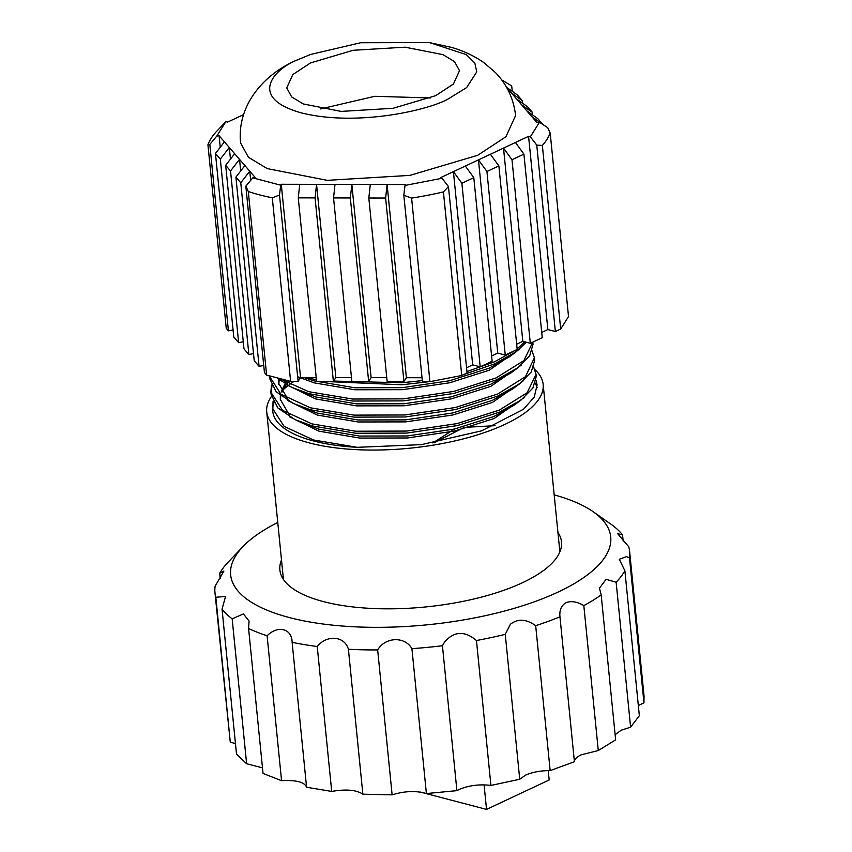 <?xml version="1.0" encoding="UTF-8"?>
<svg xmlns="http://www.w3.org/2000/svg" width="852" height="852" viewBox="0 0 852 852"><rect width="100%" height="100%" fill="white"/><g stroke="black" fill="none" stroke-linecap="round" stroke-linejoin="round"><path stroke-width="1.28" d="M434.179 442.72L464.244 427.395L495.065 425.68M454.531 429.014L432.837 442.944M448.173 98.949C430.249 109.578 358.053 127.012 301.523 112.922C246.942 97.905 274.099 68.682 298.051 59.629L310.554 54.475L360.694 42.738L429.536 42.6L466.363 54.624L474.852 63.101L476.747 71.909L466.619 87.607L448.173 98.949M429.536 42.6L451.752 47.456C463.35 50.758 474.085 55.838 483.968 62.697L495.449 72.569C506.897 84.391 513.618 98.694 515.609 115.478L505.95 136.735L477.674 155.298L409.887 175.384L327.211 180.336L267.262 168.611L248.443 157.29L240.573 142.934C236.696 104.242 265.153 73.698 296.113 60.449L310.554 54.475M534.981 369.661A138.897 50.321 174.3 0 1 543.15 384.327A138.897 50.321 174.3 0 1 505.012 424.339A138.897 50.321 174.3 0 1 355.848 449.622A138.897 50.321 174.3 0 1 266.729 411.921A138.897 50.321 174.3 0 1 271.426 396.489M533.693 367.01L536.046 374.465L527.079 392.793L499.325 410.11L457.013 423.604L406.553 431.069L355.625 431.229L311.949 423.891L282.523 410.302L270.872 392.218L271.458 385.051M270.872 392.218L271.064 394.231L277.784 407.863L294.877 419.546L312.151 425.904L355.827 433.242L406.755 433.082L457.215 425.617L499.528 412.123L521.2 399.929L532.851 388.097L536.249 376.477L535.993 373.89M269.264 376.115L269.456 378.128L276.176 391.76L293.269 403.443L310.543 409.801L354.219 417.139L405.147 416.979L455.607 409.514L497.919 396.02L519.592 383.826L531.243 371.994L534.641 360.375L534.385 357.787L525.471 376.69L497.717 394.007L455.405 407.501L404.945 414.967L354.017 415.126L310.341 407.788L280.915 394.199L269.243 375.945M532.085 350.907L534.385 357.787M277.294 378.288L291.661 387.34L308.935 393.699L352.611 401.036L403.539 400.877L453.999 393.411L496.311 379.917L517.984 367.723L529.646 355.891L533.033 344.272L532.83 342.11L523.863 360.588L496.109 377.905L453.796 391.398L403.337 398.864L352.408 399.024L308.733 391.686L280.777 379.172M464.031 374.422L494.703 363.815L516.376 351.62L526.302 342.238M524.768 341.844L517.132 348.894M514.928 350.513L494.511 361.802L466.928 371.557M271.958 386.02L270.989 393.23M269.37 375.977L269.392 377.127M307.029 377.511L316.443 379.917M323.792 381.44L401.931 384.774L429.206 381.664M422.326 380.61L401.729 382.761L333.633 381.068M316.241 377.905L314.569 377.521M557.922 532.393A141.496 51.269 174.3 0 1 561.489 541.872A141.496 51.269 174.3 0 1 522.638 582.63A141.496 51.269 174.3 0 1 370.684 608.392A141.496 51.269 174.3 0 1 279.882 569.977A141.496 51.269 174.3 0 1 281.501 559.977M554.183 494.874A190.986 69.193 174.3 0 1 593.109 511.69A190.986 69.193 174.3 0 1 558.294 591.97A190.986 69.193 174.3 0 1 319.287 623.494A190.986 69.193 174.3 0 1 242.916 546.643A190.986 69.193 174.3 0 1 277.763 522.468M228.453 561.819A208.346 75.477 -5.7 0 0 228.368 561.905A208.346 75.477 -5.7 0 0 219.699 573.258L223.906 571.042L215.109 586.187A208.346 75.477 -5.7 0 0 214.981 592.726A208.346 75.477 -5.7 0 0 215.822 597.273L225.556 596.443L222.042 609.159A208.346 75.477 -5.7 0 0 232.159 618.818L243.384 613.93L249.072 621.012L248.582 628.51A208.346 75.477 -5.7 0 0 267.102 635.773C277.837 624.878 292.098 628.574 292.119 642.323A208.346 75.477 -5.7 0 0 317.232 646.498C326.944 634.399 344.698 635.933 348.404 649.267A208.346 75.477 -5.7 0 0 377.66 649.927C385.296 636.902 404.796 636.124 411.921 648.638A208.346 75.477 -5.7 0 0 442.444 645.731L444.51 642.142C453.967 631.098 464.617 630.555 476.46 640.512A208.346 75.477 -5.7 0 0 505.257 634.325L510.38 624.292C517.792 618.467 526.227 618.935 535.684 625.688A208.346 75.477 -5.7 0 0 559.956 616.816C559.306 610.138 561.34 605.41 566.058 602.63C571.341 600.713 577.262 601.704 583.822 605.612A208.346 75.477 -5.7 0 0 601.171 594.93L599.457 588.168L606.091 579.328L616.134 582.246A208.346 75.477 -5.7 0 0 624.889 570.797L619.298 559.263L626.561 556.622L629.49 557.879A208.346 75.477 -5.7 0 0 629.607 551.34A208.346 75.477 -5.7 0 0 628.765 546.782L617.636 533.672L622.546 534.896A208.346 75.477 -5.7 0 0 612.428 525.247L593.109 511.69M629.49 557.879L643.952 702.804L644.069 696.265L629.607 551.34M638.329 705.541L643.952 702.804M476.46 640.512L490.922 785.438C479.527 784.053 468.962 785.384 459.217 789.431L456.906 790.656L442.444 645.731M616.134 582.246L630.608 727.171L639.351 715.723L624.889 570.797M615.123 734.712L621.151 730.239L630.608 727.171M583.822 605.612L598.285 750.537L615.645 739.856L601.171 594.93M535.684 625.688L550.158 770.613L574.418 761.741C574.429 759.302 576.697 756.981 581.245 754.797L598.285 750.537M490.922 785.438L519.731 779.25L525.45 775.192C532.436 772.104 540.679 770.57 550.158 770.613M435.66 95.68L393.081 108.289L341.151 111.41L303.216 103.933L291.672 96.926L286.73 87.916L292.8 74.561L310.565 62.91L353.143 50.289L405.073 47.179L443.008 54.645L454.553 61.653L459.494 70.673L453.424 84.018L435.66 95.68M536.014 380.354L537.101 384.934L534.268 397.021L523.565 409.205L481.731 430.814L421.474 444.637L357.222 447.321A132.816 48.117 174.3 0 1 272.768 411.314L273.066 401.154M272.693 409.855A132.816 48.117 174.3 0 1 273.95 402.794M282.726 390.237A132.816 48.117 174.3 0 1 287.774 385.849M289.627 384.444A132.816 48.117 174.3 0 1 294.068 381.377M357.222 447.321L313.557 439.994L284.131 426.405L272.47 408.321M535.301 383.112L537.165 387.543M303.93 377.5L313.898 380.833L354.72 387.756L402.336 387.671L449.505 380.759L489.059 368.213L509.432 356.786L512.638 354.23M283.162 379.747L285.942 382.473M291.661 387.34L315.506 396.936L356.328 403.859L403.944 403.773L451.102 396.862L490.667 384.316L511.04 372.888L517.984 367.723M278.721 379.481L278.7 383.304L287.55 398.576M293.269 403.443L317.114 413.039L357.936 419.961L405.552 419.876L452.71 412.964L492.275 400.419L512.638 388.991L519.592 383.826M287.561 380.737L286.08 382.548M285.1 383.879L281.309 391.185M280.329 395.584L280.308 399.407L289.158 414.679M299.009 421.367L318.723 429.142L359.544 436.064L407.149 435.979L454.318 429.067L493.872 416.522L514.246 405.094L521.2 399.929M524.406 397.405L494.075 418.534L454.521 431.08L407.352 437.992L359.746 438.077L318.925 431.155L289.361 416.692M280.436 400.419L280.777 395.946M281.895 392.144L286.261 384.593M287.337 383.251L289.254 381.1M522.798 381.302L492.467 402.432L452.913 414.977L405.744 421.889L358.138 421.974L317.317 415.052L287.752 400.589M278.828 384.316L279.168 379.843M521.19 365.199L490.869 386.329L451.304 398.874L404.136 405.786L356.53 405.872L315.709 398.949L286.144 384.486M519.582 349.096L489.261 370.226L449.696 382.772L402.538 389.683L354.922 389.769L314.1 382.846L297.646 376.722M351.482 377.596L335.837 377.564L333.388 381.462L315.07 197.888L298.264 197.856L316.593 381.43L333.388 381.462M316.198 377.521L300.554 377.489L298.115 381.387L279.499 194.98L280.691 185.182L252.767 177.866L245.834 186.151L264.44 372.569L266.612 375.082L290.617 381.377L298.115 381.387M263.737 365.465L259.083 366.36L240.765 182.797L235.897 177.152L254.215 360.726L259.083 366.36M253.513 353.623L248.869 354.517L230.541 170.954L225.673 165.309L243.991 348.883L248.869 354.517M243.289 341.78L238.645 342.674L220.317 159.111L215.45 153.466L233.778 337.03L238.645 342.674M233.065 329.926L228.421 330.832L209.816 144.414L216.749 136.128L225.855 121.634L215.748 132.284A173.616 62.899 174.3 0 0 207.931 144.744L209.816 144.414M207.931 144.744L226.249 328.318L228.421 330.832M560.691 329.021L542.362 145.458A173.616 62.899 174.3 0 0 550.19 132.997L568.518 316.561L560.691 329.021L555.366 331.524L547.857 329.554L541.723 332.44M530.306 343.292L542.245 337.69L523.916 154.116L511.988 159.718L530.306 343.292L522.808 341.322L516.663 344.208M505.257 355.06L517.185 349.458L498.867 165.884L486.929 171.497L505.257 355.06L497.749 353.101L491.604 355.976M480.198 366.829L492.126 361.227L473.808 177.653L461.869 183.265L480.198 366.829L472.69 364.869L466.545 367.755M461.752 375.498L467.077 372.995L448.461 186.588L442.05 178.26L405.009 185.438L403.816 195.236L422.422 381.653L429.919 381.664L461.752 375.498L443.423 191.924A173.616 62.899 174.3 0 1 411.601 198.101L429.919 381.664M422.038 377.745L406.393 377.713L403.944 381.611L385.626 198.037L368.82 198.005L387.149 381.579L403.944 381.611M386.755 377.67L371.11 377.638L368.671 381.536L350.342 197.962L333.547 197.93L351.865 381.504L368.671 381.536M292.119 642.27L306.582 787.248L331.705 791.423L317.232 646.498M290.617 381.377L272.289 197.802A173.616 62.899 174.3 0 1 248.294 191.519L266.612 375.082M622.546 534.896L623.174 541.169M574.418 761.741L559.956 616.816M519.731 779.25L505.257 634.325M411.921 648.638L426.394 793.563L456.906 790.656M426.394 793.563C416.191 790.539 404.775 790.965 392.122 794.852L377.66 649.927M348.404 649.267L362.867 794.192L392.122 794.852M362.867 794.192C356.477 789.879 346.082 788.952 331.705 791.423M306.582 787.248C304.622 782.072 296.283 779.889 281.565 780.698L267.102 635.773M248.582 628.51L263.044 773.435L281.565 780.698M262.491 767.865L246.622 763.733L232.159 618.818M222.042 609.159L236.505 754.084L246.622 763.733M235.45 743.54L230.285 742.198L215.822 597.273M214.981 592.726L230.285 742.198M220.231 578.604L219.699 573.258M411.601 198.101L403.816 195.236M443.423 191.924L448.461 186.588M542.362 145.458L536.76 145.106L555.366 331.524M550.19 132.997L547.74 127.64L539.444 122.294L530.338 136.789L536.76 145.106M501.721 79.96L511.711 85.903L512.254 91.334M248.294 191.519L245.834 186.151M272.289 197.802L279.499 194.98M280.691 185.182L281.267 184.266L299.755 184.298L405.584 184.522L405.009 185.438M442.05 178.26L440.282 177.802L515.449 142.486L528.57 136.331L530.338 136.789M539.444 122.294L537.101 122.752L506.589 87.394M502.318 80.77L503.425 80.557M243.544 114.605L227.612 122.092L225.855 121.634M216.749 136.128L219.081 135.67L249.753 171.199L255.11 177.408L252.767 177.866M547.857 329.554L528.57 136.331M219.081 135.67L220.242 147.29M281.267 184.266L300.554 377.489M406.393 377.713L387.106 184.49L385.626 198.037M522.808 341.322L503.521 148.099L511.988 159.718M523.916 154.116L515.449 142.486M497.749 353.101L478.462 159.867L486.929 171.497M498.867 165.884L490.39 154.265M472.69 364.869L453.402 171.635L461.869 183.265M473.808 177.653L465.341 166.034M370.311 184.447L368.82 198.005M335.028 184.373L333.547 197.93M350.342 197.962L351.833 184.415L371.11 377.638M299.755 184.298L298.264 197.856M315.07 197.888L316.55 184.341L335.837 377.564M244.886 165.565L235.897 177.152M240.765 182.797L249.753 171.199L250.669 180.368M234.662 153.722L225.673 165.309M230.541 170.954L239.529 159.356L240.69 170.975M224.438 141.879L215.45 153.466M220.317 159.111L229.305 147.513L230.466 159.132M511.306 92.857L522.223 100.589L522.478 103.188M506.525 87.277L517.356 94.945L522.223 100.589M521.53 104.7L532.447 112.432L532.702 115.031M516.663 99.056L527.58 106.788L532.447 112.432M531.755 116.543L542.671 124.371M526.877 110.898L537.804 118.641L542.671 124.275M430.462 97.959L374.837 96.297L320.586 108.928M484.074 784.852L486.535 809.4L549.167 779.974L548.241 770.613M420.334 792.062L486.535 809.4M559.87 551.872L543.15 384.327M283.45 579.466L266.729 411.921M509.432 356.786L516.376 351.62M302.705 423.231L294.877 419.546M242.916 546.643L228.368 561.905"/></g></svg>
